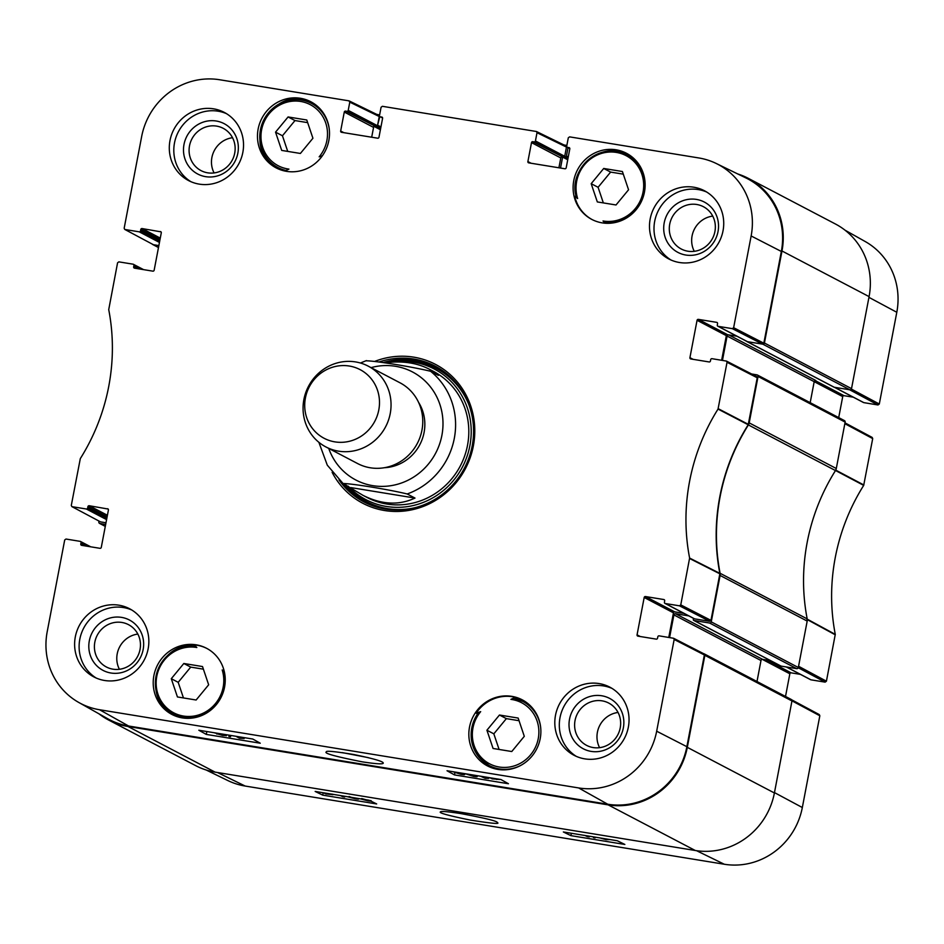 <?xml version="1.0" encoding="UTF-8"?>
<svg xmlns="http://www.w3.org/2000/svg" width="944" height="944" viewBox="0 0 944 944"><rect width="100%" height="100%" fill="white"/><g stroke="black" fill="none" stroke-linecap="round" stroke-linejoin="round"><path stroke-width="1.42" d="M105.303 526.327L99.934 523.519A1.428 1.357 117.6 0 1 98.86 521.902L99.002 521.135M99.934 523.519L105.657 524.451M703.669 653.696L703.776 653.708A1.428 1.357 117.6 0 1 704.861 655.325L687.303 747.341A69.832 66.67 117.6 0 1 608.172 804.878L127.983 726.491A69.832 66.67 117.6 0 1 108.607 720.024A69.832 66.67 117.6 0 1 98.955 713.806M669.579 637.566L673.898 614.898A1.428 1.357 117.6 0 1 675.515 613.73L688.813 615.901M693.545 618.379L693.333 619.512A0.85 0.814 -62.4 0 0 693.982 620.479L709.628 623.04L796.724 668.659A1.428 1.357 -62.4 0 0 798.329 667.491L807.191 621.081A5.699 5.44 -62.4 0 0 807.191 618.898L720.095 573.268A5.699 5.44 117.6 0 1 720.095 575.451L711.245 621.86A1.428 1.357 117.6 0 1 709.628 623.04M720.095 573.268A199.526 190.499 117.6 0 1 748.391 424.93L835.487 470.56A5.699 5.44 -62.4 0 0 836.29 468.507L845.14 422.098A1.428 1.357 -62.4 0 0 844.455 420.623L757.359 374.992A1.428 1.357 117.6 0 1 758.056 376.467L749.194 422.877A5.699 5.44 117.6 0 1 748.391 424.93M751.613 373.977L756.97 374.862A1.428 1.357 117.6 0 1 757.359 374.992M722.455 360.384L727.092 336.052A1.428 1.357 117.6 0 1 728.709 334.884L736.91 336.217L727.635 334.707L698.348 319.367A1.145 1.086 -62.4 0 0 697.061 320.299L726.337 335.639A1.145 1.086 117.6 0 1 727.635 334.707M746.68 341.339A0.85 0.814 -62.4 0 0 747.176 341.634L762.823 344.182L849.919 389.813A1.428 1.357 -62.4 0 0 851.523 388.633L869.082 296.617A69.832 66.67 -62.4 0 0 835.393 223.976L748.297 178.345A69.832 66.67 117.6 0 1 781.986 250.986L764.428 343.014A1.428 1.357 117.6 0 1 762.823 344.182M737.83 173.991A69.832 66.67 117.6 0 1 748.297 178.345M560.524 168.044L562.612 157.093L567.733 159.772M564.63 156.562L565.468 156.704A0.85 0.814 -62.4 0 0 566.447 155.996L568.04 147.642M563.993 144.963L566.848 145.423M343.852 132.679L340.666 131.015L344.277 112.053L373.564 127.393L371.688 137.222L373.777 126.272M380.939 126.921L377.6 125.174L379.83 116.525M376.762 114.401L378.225 114.637A1.428 1.357 117.6 0 1 379.299 116.254M158.498 247.47L153.129 244.661A1.428 1.357 117.6 0 1 152.326 244.201M153.129 244.661L158.852 245.593L153.4 244.708L124.714 229.404L124.171 228.224L141.671 136.479A68.865 65.75 117.6 0 1 219.704 79.756L348.926 100.843L349.787 102.141L379.252 116.525L378.674 115.333L349.209 100.937M835.487 470.56A199.526 190.499 -62.4 0 0 807.191 618.898M108.607 720.024L195.703 765.655A69.832 66.67 -62.4 0 0 215.079 772.121L695.268 850.497A69.832 66.67 -62.4 0 0 774.399 792.972L791.957 700.955A1.428 1.357 -62.4 0 0 791.261 699.469L704.165 653.838M849.919 389.813L834.272 387.264A0.85 0.814 117.6 0 1 833.823 387.028M814.719 380.326L815.805 380.503A1.428 1.357 -62.4 0 0 814.188 381.683L810.188 402.663M796.724 668.659L781.077 666.11A0.85 0.814 117.6 0 1 780.641 665.886M770.587 660.658L762.61 659.36A1.428 1.357 -62.4 0 0 760.994 660.529L756.994 681.521M343.12 483.517C352.513 483.599 389.789 489.688 407.183 493.972L414.994 498.066C398.887 505.583 381.553 504.674 362.968 495.329L343.002 483.446L327.285 465.156L318.871 442.299M384.774 362.862C401.743 360.608 416.528 362.685 429.107 369.08L438.405 375.37L430.594 371.275C413.189 366.992 375.924 360.903 366.532 360.82M350.932 487.6L414.994 498.066M378.792 409.944A38.763 37.017 117.6 0 1 317.503 433.803A38.763 37.017 117.6 0 1 330.034 368.113A38.763 37.017 117.6 0 1 378.792 409.944M390.226 413.59A45.607 43.542 117.6 0 1 325.892 446.937A45.607 43.542 117.6 0 1 308.487 386.332A45.607 43.542 117.6 0 1 368.219 366.142A45.607 43.542 117.6 0 1 390.226 413.59M368.219 366.142L399.949 382.768A45.607 43.542 117.6 0 1 421.944 430.204A45.607 43.542 117.6 0 1 357.623 463.563L325.892 446.937M477.511 713.865L476.154 713.157A37.335 35.648 117.6 0 1 512.58 696.743A37.335 35.648 117.6 0 1 515.235 697.286L527.248 703.575A295.578 282.209 117.6 0 1 527.082 703.658M515.235 697.286A295.578 282.209 117.6 0 1 510.916 699.374A34.491 32.934 117.6 0 1 536.888 743.695A34.491 32.934 117.6 0 1 488.626 763.283A34.491 32.934 117.6 0 1 480.673 711.646L478.325 712.826A36.202 34.562 -62.4 0 0 489.263 765.572A36.202 34.562 -62.4 0 0 520.238 765.69M514.043 698.324L522.858 701.439A36.202 34.562 -62.4 0 0 514.043 698.324L510.916 699.374M592.171 219.598A37.335 35.648 117.6 0 1 574.743 196.305A295.578 282.209 117.6 0 1 577.645 198.535A35.058 33.477 117.6 0 1 605.21 152.539A35.058 33.477 117.6 0 1 643.666 186.546A35.058 33.477 117.6 0 1 603.027 220.979L606.19 223.28M603.027 220.979A295.578 282.209 117.6 0 1 605.246 223.221M574.743 196.305L576.324 197.131M644.964 188.588A36.202 34.562 -62.4 0 0 626.969 154.816A36.202 34.562 -62.4 0 0 588.584 159.56A36.202 34.562 -62.4 0 0 576.454 197.532L577.645 198.535M284.923 171.041A295.578 282.209 117.6 0 1 288.923 169.106A34.491 32.934 117.6 0 1 262.963 124.785A34.491 32.934 117.6 0 1 311.225 105.185A34.491 32.934 117.6 0 1 319.166 156.834A295.578 282.209 117.6 0 1 322.376 155.76M224.294 671.562A295.578 282.209 117.6 0 1 222.194 669.945A35.058 33.477 117.6 0 1 194.629 715.941A35.058 33.477 117.6 0 1 156.173 681.934A35.058 33.477 117.6 0 1 196.824 647.501A295.578 282.209 117.6 0 1 194.252 644.894A37.335 35.648 117.6 0 1 196.942 645.224A37.335 35.648 117.6 0 1 206.925 648.481M495.801 769.006L489.263 765.572C469.817 751.943 466.159 734.326 478.313 712.72L478.325 712.826M480.673 711.646A295.578 282.209 117.6 0 1 476.154 713.157M493.075 767.578A37.335 35.648 -62.4 0 0 494.267 768.617M528.215 703.835A37.335 35.648 -62.4 0 0 527.248 703.575M511.825 696.353A37.335 35.648 117.6 0 1 522.185 699.799A37.335 35.648 117.6 0 1 536.44 749.418A37.335 35.648 117.6 0 1 487.529 765.95A37.335 35.648 117.6 0 1 470.997 721.594A37.335 35.648 117.6 0 1 511.825 696.353M632.468 157.282A37.335 35.648 -62.4 0 0 630.934 156.893M616.09 149.801A37.335 35.648 117.6 0 1 626.45 153.258A37.335 35.648 117.6 0 1 640.693 202.877A37.335 35.648 117.6 0 1 591.794 219.409A37.335 35.648 117.6 0 1 575.262 175.041A37.335 35.648 117.6 0 1 616.09 149.801M316.83 105.763A37.335 35.648 -62.4 0 0 315.308 105.374M300.452 98.282A37.335 35.648 117.6 0 1 310.812 101.74A37.335 35.648 117.6 0 1 325.066 151.359A37.335 35.648 117.6 0 1 276.155 167.89A37.335 35.648 117.6 0 1 259.624 123.522A37.335 35.648 117.6 0 1 300.452 98.282M281.701 169.507A37.335 35.648 -62.4 0 0 282.893 170.545M177.448 716.048A37.335 35.648 -62.4 0 0 178.64 717.098M196.187 644.823A37.335 35.648 117.6 0 1 206.547 648.28A37.335 35.648 117.6 0 1 220.802 697.899A37.335 35.648 117.6 0 1 171.891 714.431A37.335 35.648 117.6 0 1 155.371 670.063A37.335 35.648 117.6 0 1 196.187 644.823M368.254 757.631L342.247 752.604M511.766 751.53L493.075 748.474L486.915 730.219L499.459 715.021L518.15 718.065L524.298 736.32L511.766 751.53M597.328 201.933L591.18 183.679L603.712 168.469L622.403 171.525L628.562 189.779L616.019 204.978L597.328 201.933M300.393 153.459L281.701 150.415L275.542 132.148L288.085 116.95L306.776 119.994L312.924 138.249L300.393 153.459M208.659 684.801L196.128 700.011L177.437 696.955L171.289 678.701L183.82 663.49L202.512 666.547L208.659 684.801M719.847 573.81L719.847 573.374A199.526 190.499 117.6 0 1 748.203 424.765L757.241 377.777L756.687 376.585L726.491 361.092L727.045 362.284L718.03 409.082A200.494 191.42 -62.4 0 0 689.616 558.069L680.766 604.892L679.479 605.824L709.676 621.317L710.962 620.373L719.847 573.81L689.616 558.506M709.676 621.317L694.572 618.851L665.284 603.511A1.145 1.086 117.6 0 1 664.423 602.225L664.682 600.821A1.145 1.086 -62.4 0 0 663.821 599.534L664.399 599.841M693.982 618.544A1.145 1.086 -62.4 0 0 694.572 618.851M684.034 613.399L674.759 611.877L645.472 596.537A1.145 1.086 -62.4 0 0 644.186 597.481L673.461 612.821A1.145 1.086 117.6 0 1 674.759 611.877M673.461 612.821L668.765 637.436M78.8 702.478L107.604 718.667A69.832 66.67 -62.4 0 0 128.62 726.019L607.747 804.229A69.832 66.67 -62.4 0 0 686.866 746.692L704.366 654.959L703.811 653.767L673.615 638.274L674.169 639.466L656.67 731.211A68.865 65.75 117.6 0 1 578.637 787.933L99.521 709.735A68.865 65.75 117.6 0 1 78.8 702.478A68.865 65.75 117.6 0 1 47.2 631.725L64.699 539.98L65.997 539.036L80.181 541.36A1.145 1.086 117.6 0 1 81.042 542.647L88.229 546.411M105.976 522.775L100.524 521.879L71.838 506.586L71.296 505.406L80.311 458.607A200.494 191.42 -62.4 0 0 108.725 309.62L117.575 262.798L118.861 261.866L133.057 264.178A1.145 1.086 117.6 0 1 133.918 265.465L141.093 269.229M71.838 506.586L100.524 521.879M124.714 229.404L153.4 244.708M379.252 116.525L377.494 125.729L348.218 110.389A1.145 1.086 117.6 0 1 346.92 111.333L376.208 126.673A1.145 1.086 -62.4 0 0 377.494 125.729M376.208 126.673L345.575 111.109A1.145 1.086 -62.4 0 0 344.277 112.053M373.564 127.393A1.145 1.086 117.6 0 1 374.851 126.449M566.471 147.087L565.893 145.895L536.428 131.499L537.006 132.703L566.471 147.087L564.713 156.291L535.437 140.951A1.145 1.086 117.6 0 1 534.139 141.895L563.426 157.235A1.145 1.086 -62.4 0 0 564.713 156.291M563.426 157.235L532.794 141.671A1.145 1.086 -62.4 0 0 531.507 142.615L560.783 157.955A1.145 1.086 117.6 0 1 562.081 157.011M560.783 157.955L558.907 167.784M781.337 251.458A69.832 66.67 -62.4 0 0 745.984 177.968L716.272 163.501A68.865 65.75 117.6 0 1 751.141 235.965L733.641 327.71L732.343 328.654L762.551 344.135L763.838 343.203L781.337 251.458L751.141 235.965M762.551 344.135L747.436 341.669L718.16 326.329A1.145 1.086 117.6 0 1 717.298 325.043L717.558 323.65A1.145 1.086 -62.4 0 0 716.697 322.352L717.275 322.659M726.337 335.639L721.641 360.254M307.661 122.637L294.988 120.561L282.457 135.771L287.719 151.394M288.085 116.95L294.988 120.561M275.542 132.148L282.457 135.771M519.035 720.709L506.362 718.632L493.83 733.842L499.093 749.465M499.459 715.021L506.362 718.632M486.915 730.219L493.83 733.842M203.397 669.178L190.723 667.113L178.192 682.323L183.455 697.935M183.82 663.49L190.723 667.113M171.289 678.701L178.192 682.323M591.18 183.679L598.083 187.29L603.346 202.913M623.288 174.156L610.626 172.091L598.083 187.29M603.712 168.469L610.626 172.091M436.329 366.768A76.676 73.207 -62.4 0 0 383.099 362.59M342.873 483.34A76.676 73.207 -62.4 0 0 365.175 502.574M348.088 486.113A73.715 70.387 -62.4 0 0 466.749 457.203A73.715 70.387 -62.4 0 0 392.48 362.095M365.092 496.391A71.26 68.039 -62.4 0 0 460.389 465.793A71.26 68.039 -62.4 0 0 430.995 370.119M368.384 497.889A71.26 68.039 -62.4 0 0 370.131 498.975M436.175 372.892A71.26 68.039 -62.4 0 0 433.78 371.853M473.168 775.012L474.985 776.31L473.121 776.133L467.327 774.056M475.174 775.343L476.543 775.968C478.065 776.818 477.074 776.959 473.546 776.381L465.309 773.726M476.626 775.579L477.239 776.558L477.404 775.708M482.608 776.546L488.756 778.422L485.204 778.293L480.614 776.228M485.086 776.959L484.921 777.844M488.355 777.49L488.225 778.127M488.921 777.585L488.756 778.422M492.969 778.245L491.305 777.974M495.211 778.611L492.886 778.647M493.7 778.859L496.497 778.824L493.7 778.859M498.326 779.071L499.175 779.579M498.904 779.331L496.391 779.402M500.001 779.39L492.237 778.883L489.83 777.726M224.141 735.246L218.866 734.373L224.235 735.341M222.725 734.196L216.023 733.04M224.566 734.432L222.808 734.668L226.336 735.73L226.525 734.751M226.336 734.715L226.171 735.577L222.678 735.459L216.731 733.594M216.813 734.043L218.312 733.925L213.969 732.697M230.784 735.447L230.537 736.768L228.932 736.509L228.979 735.152M230.584 735.411L230.537 736.768M237.935 736.615L244.154 738.527L239.328 738.173L235.953 736.285M240.496 737.028L240.319 737.948M243.753 737.559L243.623 738.22M244.331 737.653L244.154 738.527M460.601 772.959L462.407 774.257L460.554 774.08L454.76 772.003M462.607 773.289L463.976 773.915C465.498 774.764 464.495 774.906 460.979 774.328L452.742 771.673M464.047 773.525L464.672 774.505L464.837 773.655M252.78 739.034L260.249 743.211L206.288 734.408L198.83 730.231L252.78 739.034M206.288 734.408L206.842 731.541M500.981 779.555L508.438 783.732L454.489 774.918L447.019 770.741L500.981 779.555M454.489 774.918L454.878 772.853M362.343 761.855C377.211 764.121 384.161 764.439 383.17 762.799C382.32 761.171 372.479 758.398 353.658 754.492C334.825 751.448 325.751 750.563 326.423 751.849C323.308 753.17 335.285 756.51 362.343 761.855M110.932 673.013A28.438 27.152 -62.4 0 0 142.19 635.088A28.438 27.152 -62.4 0 0 95.58 627.477A28.438 27.152 -62.4 0 0 110.932 673.013M112.985 669.178A23.871 22.798 117.6 0 1 106.353 666.971A23.871 22.798 117.6 0 1 97.244 635.241A23.871 22.798 117.6 0 1 128.514 624.668A23.871 22.798 117.6 0 1 139.087 653.036A23.871 22.798 117.6 0 1 112.985 669.178M137.848 634.073A23.871 22.798 -62.4 0 0 119.404 669.284M131.794 610.001A38.48 36.733 -62.4 0 0 123.416 607.547A38.48 36.733 -62.4 0 0 81.798 632.303A38.48 36.733 -62.4 0 0 96.17 678.016M591.121 751.389A28.438 27.152 -62.4 0 0 622.391 713.475A28.438 27.152 -62.4 0 0 575.781 705.864A28.438 27.152 -62.4 0 0 591.121 751.389M593.174 747.565A23.871 22.798 117.6 0 1 586.554 745.347A23.871 22.798 117.6 0 1 577.445 713.629A23.871 22.798 117.6 0 1 608.715 703.056A23.871 22.798 117.6 0 1 619.276 731.423A23.871 22.798 117.6 0 1 593.174 747.565M618.037 712.46A23.871 22.798 -62.4 0 0 599.593 747.672M611.995 688.388A38.48 36.733 -62.4 0 0 603.617 685.934A38.48 36.733 -62.4 0 0 561.999 710.69A38.48 36.733 -62.4 0 0 576.359 756.404M685.804 255.033A28.438 27.152 -62.4 0 0 717.074 217.12A28.438 27.152 -62.4 0 0 670.464 209.509A28.438 27.152 -62.4 0 0 685.804 255.033M687.857 251.21A23.871 22.798 117.6 0 1 681.238 248.992A23.871 22.798 117.6 0 1 672.128 217.273A23.871 22.798 117.6 0 1 703.398 206.701A23.871 22.798 117.6 0 1 713.971 235.068A23.871 22.798 117.6 0 1 687.857 251.21M712.732 216.105A23.871 22.798 -62.4 0 0 694.277 251.316M706.678 192.033A38.48 36.733 -62.4 0 0 698.3 189.579A38.48 36.733 -62.4 0 0 656.682 214.335A38.48 36.733 -62.4 0 0 671.054 260.048M205.615 176.658A28.438 27.152 -62.4 0 0 236.885 138.733A28.438 27.152 -62.4 0 0 190.263 131.122A28.438 27.152 -62.4 0 0 205.615 176.658M207.668 172.823A23.871 22.798 117.6 0 1 201.037 170.616A23.871 22.798 117.6 0 1 191.927 138.886A23.871 22.798 117.6 0 1 223.197 128.313A23.871 22.798 117.6 0 1 233.77 156.68A23.871 22.798 117.6 0 1 207.668 172.823M232.531 137.718A23.871 22.798 -62.4 0 0 214.087 172.929M226.477 113.658A38.48 36.733 -62.4 0 0 218.099 111.191A38.48 36.733 -62.4 0 0 176.493 135.948A38.48 36.733 -62.4 0 0 190.853 181.661M599.11 683.574A38.48 36.733 117.6 0 1 609.789 687.126A38.48 36.733 117.6 0 1 624.468 738.267A38.48 36.733 117.6 0 1 574.07 755.294A38.48 36.733 117.6 0 1 557.031 709.581A38.48 36.733 117.6 0 1 599.11 683.574M693.793 187.219A38.48 36.733 117.6 0 1 704.472 190.771A38.48 36.733 117.6 0 1 719.151 241.912A38.48 36.733 117.6 0 1 668.753 258.939A38.48 36.733 117.6 0 1 651.714 213.226A38.48 36.733 117.6 0 1 693.793 187.219M213.592 108.831A38.48 36.733 117.6 0 1 224.271 112.395A38.48 36.733 117.6 0 1 238.962 163.524A38.48 36.733 117.6 0 1 188.552 180.564A38.48 36.733 117.6 0 1 171.525 134.839A38.48 36.733 117.6 0 1 213.592 108.831M118.909 605.187A38.48 36.733 117.6 0 1 129.588 608.75A38.48 36.733 117.6 0 1 144.279 659.88A38.48 36.733 117.6 0 1 93.869 676.919A38.48 36.733 117.6 0 1 76.842 631.194A38.48 36.733 117.6 0 1 118.909 605.187M379.087 361.977A76.676 73.207 117.6 0 1 435.208 366.166A76.676 73.207 117.6 0 1 469.144 457.262A76.676 73.207 117.6 0 1 385.317 509.087A76.676 73.207 117.6 0 1 364.042 501.996A76.676 73.207 117.6 0 1 339.014 479.953M332.123 472.33A78.387 74.836 -62.4 0 0 384.538 510.527A78.387 74.836 -62.4 0 0 474.62 425.72A78.387 74.836 -62.4 0 0 374.803 361.363M693.12 359.334L689.922 357.67A1.145 1.086 -62.4 0 0 690.796 358.956L709.145 361.953A1.145 1.086 -62.4 0 0 710.431 361.009L710.702 359.617A1.145 1.086 117.6 0 1 711.988 358.685L726.491 361.092M689.922 357.67L697.061 320.299M698.348 319.367L716.697 322.352M718.16 326.329L732.343 328.654M569.822 148.515L567.592 147.347A1.145 1.086 117.6 0 1 566.73 146.06L568.3 137.8L569.598 136.868L698.82 157.955A68.865 65.75 117.6 0 1 716.272 163.501M567.592 147.347L569.527 147.878M531.071 163.241L527.885 161.566A1.145 1.086 -62.4 0 0 528.746 162.864L564.901 168.764A1.145 1.086 -62.4 0 0 566.188 167.82L569.81 148.857A1.145 1.086 -62.4 0 0 568.949 147.571M527.885 161.566L531.507 142.615M532.794 141.671L534.139 141.895M535.437 140.951L537.006 132.703M382.603 117.953L380.373 116.785A1.145 1.086 117.6 0 1 379.512 115.498L381.081 107.25L382.367 106.306L536.428 131.499M380.373 116.785L382.308 117.316M340.666 131.015A1.145 1.086 -62.4 0 0 341.527 132.302L377.683 138.202A1.145 1.086 -62.4 0 0 378.969 137.258L382.591 118.307A1.145 1.086 -62.4 0 0 381.718 117.009M345.575 111.109L346.92 111.333M348.218 110.389L349.787 102.141M125.033 229.51L139.228 231.835L159.453 242.431M159.737 240.968L140.514 230.891A1.145 1.086 117.6 0 1 139.228 231.835M140.514 230.891L140.786 229.498L160.008 239.564M160.279 238.1L142.072 228.554A1.145 1.086 -62.4 0 0 140.786 229.498M142.072 228.554L160.999 231.858M136.845 268.533L133.659 266.869A1.145 1.086 -62.4 0 0 134.52 268.155L152.869 271.152A1.145 1.086 -62.4 0 0 154.155 270.208L161.282 232.849A1.145 1.086 -62.4 0 0 160.421 231.551M133.659 266.869L133.918 265.465M72.169 506.692L86.352 509.005L106.589 519.613M106.861 518.138L87.639 508.073A1.145 1.086 117.6 0 1 86.352 509.005M87.639 508.073L87.91 506.68L107.132 516.746M107.415 515.271L89.196 505.736A1.145 1.086 -62.4 0 0 87.91 506.68M89.196 505.736L108.135 509.04M83.969 545.715L80.783 544.039A1.145 1.086 -62.4 0 0 81.644 545.337L99.993 548.322A1.145 1.086 -62.4 0 0 101.279 547.39L108.418 510.02A1.145 1.086 -62.4 0 0 107.545 508.733M80.783 544.039L81.042 542.647M640.244 636.516L637.058 634.84A1.145 1.086 -62.4 0 0 637.92 636.138L656.269 639.135A1.145 1.086 -62.4 0 0 657.555 638.191L657.826 636.799A1.145 1.086 117.6 0 1 659.113 635.855L673.615 638.274M637.058 634.84L644.186 597.481M645.472 596.537L663.821 599.534M665.284 603.511L679.479 605.824M834.531 387.3L849.647 389.766L878.003 404.964L863.819 402.64L834.531 387.3A1.145 1.086 117.6 0 1 834.225 387.193M355.971 798.105L354.661 798.506L349.068 796.5M356.018 798.128L356.761 798.636M358.024 798.435L358.862 798.577M358.071 798.447L358.071 798.459C359.617 799.214 358.626 799.308 355.109 798.73L347.475 796.712M342.377 795.886L344.666 796.996L342.672 796.677L340.395 795.556M344.796 796.276L344.666 796.996M328.701 794.034L332.819 794.73M332.559 794.541L328.654 794.27M329.952 793.857L325.055 793.054M331.828 794.081L334.377 794.577M334.07 794.529L325.975 793.987L323.497 792.807M601.387 838.284L607.936 839.535L601.21 838.343M607.617 839.181L610.261 839.617M610.036 839.582L606.024 839.664L599.759 837.894M595.109 837.139L595.098 837.883L593.493 837.623L593.505 836.88M595.239 837.163L595.098 837.883M587.05 835.829L589.268 836.903L587.274 836.585L585.056 835.499M589.398 836.207L589.268 836.903M369.34 800.689L361.635 798.541M370.638 800.512C372.184 801.267 371.193 801.362 367.688 800.783L360.053 798.766M570.908 835.641L563.356 831.959L617.305 840.762L624.857 844.455L570.908 835.641L571.356 833.257M322.718 795.131L315.154 791.438L369.116 800.252L376.668 803.946L322.718 795.131L323.167 792.748M461.191 813.645C448.176 811.628 441.285 811.038 440.482 811.852C438.394 812.831 448.258 815.557 470.065 820.029C491.34 823.416 500.438 824.254 497.358 822.566C497.476 821.174 485.417 818.2 461.191 813.645M206.17 770.009L227.728 780.499A68.865 65.75 -62.4 0 0 245.18 786.045L724.296 864.244A68.865 65.75 -62.4 0 0 802.329 807.521L819.829 715.776L819.286 714.596L791.674 699.799M878.003 404.964L879.301 404.02L896.8 312.275A68.865 65.75 -62.4 0 0 865.2 241.522L845.045 230.194M853.282 397.188L844.007 395.678L815.156 380.562M727.092 336.052L842.721 396.61A1.145 1.086 117.6 0 1 844.007 395.678M842.721 396.61L838.709 417.602M798.258 667.75L825.139 682.134L826.425 681.202L835.275 634.38A200.494 191.42 117.6 0 1 863.689 485.393L872.704 438.594L872.162 437.414L844.998 422.865M825.139 682.134L810.943 679.822L786.446 666.983M800.418 674.37L791.131 672.848L766.634 660.009M762.268 659.349L789.845 673.792A1.145 1.086 117.6 0 1 791.131 672.848M789.845 673.792L785.514 696.46M836.29 468.507L749.194 422.877M720.095 575.451L807.191 621.081M758.056 376.467L845.14 422.098M215.079 772.121L127.983 726.491M608.172 804.878L695.268 850.497M774.399 792.972L687.303 747.341M781.986 250.986L869.082 296.617M851.523 388.633L764.428 343.014M568.264 156.952L566.447 155.996M568.052 158.061L565.468 156.704M567.934 158.675L564.453 156.846M380.408 129.741L374.249 126.52M380.609 128.644L376.75 126.614M380.727 128.03L377.281 126.213M798.329 667.491L711.245 621.86M781.077 666.11L693.982 620.479M704.861 655.325L791.957 700.955M834.272 387.264L747.176 341.634M815.805 380.503L728.709 334.884M760.994 660.529L673.898 614.898M762.61 659.36L675.515 613.73M430.594 371.275A71.26 68.039 117.6 0 1 454.3 438.405A71.26 68.039 117.6 0 1 407.183 493.972M371.063 367.629A60.994 58.233 117.6 0 1 441.886 435.396A60.994 58.233 117.6 0 1 388.503 486.018A60.994 58.233 117.6 0 1 328.736 448.424M418.581 402.368A42.185 40.273 117.6 0 1 424.08 432.494A42.185 40.273 117.6 0 1 384.338 467.717M329.22 128.773A36.202 34.562 -62.4 0 0 311.485 103.38A36.202 34.562 -62.4 0 0 264.072 119.404A36.202 34.562 -62.4 0 0 277.89 167.501A36.202 34.562 -62.4 0 0 286.044 170.486M540.593 726.845A36.202 34.562 -62.4 0 0 522.858 701.439L529.395 704.873M195.62 646.298A36.202 34.562 -62.4 0 0 157.211 671.668A36.202 34.562 -62.4 0 0 173.472 713.971A36.202 34.562 -62.4 0 0 211.48 709.546M225.073 683.609A36.202 34.562 -62.4 0 0 224.011 671.349M604.656 222.477A36.202 34.562 -62.4 0 0 631.371 214.512M343.522 483.717A76.393 72.936 -62.4 0 0 372.255 505.654M442.878 370.839A76.393 72.936 -62.4 0 0 383.712 362.697M346.023 485.027A75.154 71.744 -62.4 0 0 415.218 507.648M468.979 405.011A75.154 71.744 -62.4 0 0 389.152 362.343M473.322 775.071L473.121 776.133M460.755 773.018L460.554 774.08M607.747 804.229L578.637 787.933M128.62 726.019L99.521 709.735M719.847 573.374L689.616 558.069M718.03 409.082L748.203 424.765M748.356 424.352L718.195 408.669M710.962 620.373L680.766 604.892M674.169 639.466L704.366 654.959M727.045 362.284L757.241 377.777M763.838 343.203L733.641 327.71M686.866 746.692L656.67 731.211M354.767 797.904L354.661 798.506M367.346 799.957L367.228 800.559M217.486 772.511L245.18 786.045M696.566 850.697L724.296 864.244M806.943 619.429L835.275 634.816M835.275 634.38L806.943 618.993M826.425 681.202L798.565 666.275M835.298 470.395L863.689 485.393M863.854 484.98L835.452 469.982M844.845 423.679L872.704 438.594M879.301 404.02L851.382 389.07M791.969 700.849L819.829 715.776M774.469 792.594L802.329 807.521M868.94 297.36L896.8 312.275M378.615 114.767L379.547 115.262M105.291 526.398L99.545 523.377M158.486 247.54L152.739 244.531M746.928 341.551L834.024 387.182M693.746 620.397L780.841 666.027M362.968 495.329L367.004 497.441M429.107 369.08L433.143 371.193M360.407 363.015L366.437 360.584M318.022 106.802L311.485 103.38C272.922 80.665 237.263 148.727 277.89 167.501L284.427 170.935M195.762 646.31C158.722 639.418 139.228 698.572 173.472 713.971L180.174 717.475M633.66 158.321L626.969 154.816C604.195 139.7 566.813 167.678 576.418 197.532M694.253 618.745L664.965 603.405M747.129 341.563L717.841 326.223M569.834 148.586L567.273 147.24M382.603 118.024L380.054 116.678M143.582 269.63L133.375 264.285M90.718 546.812L80.5 541.467M834.366 387.276L863.5 402.533M786.281 666.96L810.625 679.715"/></g></svg>
